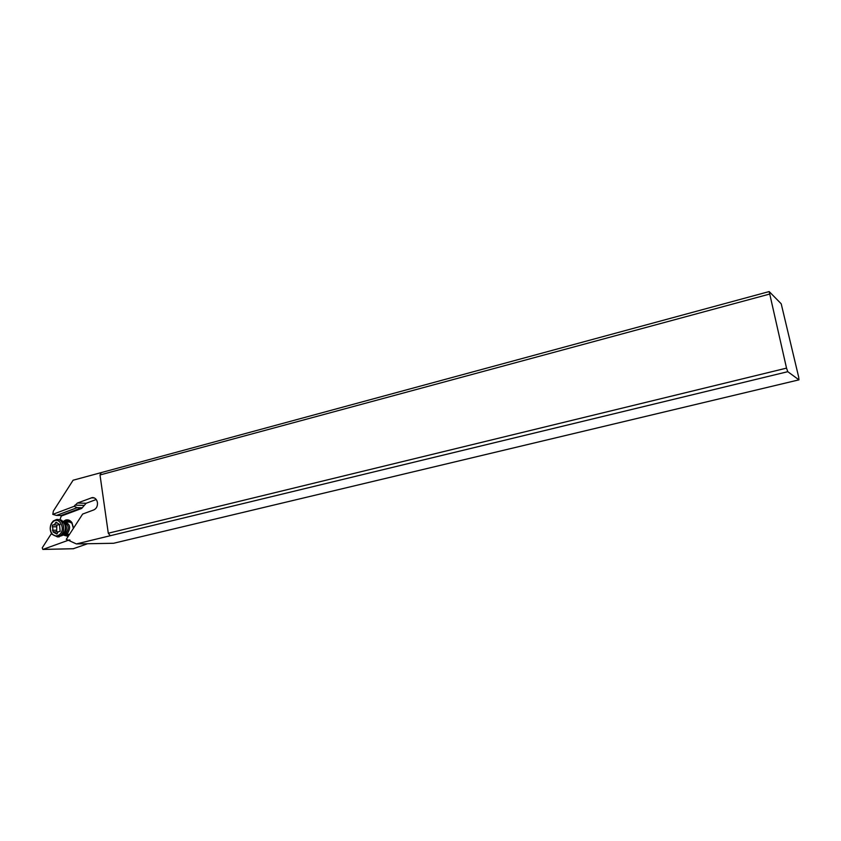 <?xml version="1.0" encoding="UTF-8"?>
<svg xmlns="http://www.w3.org/2000/svg" width="841" height="841" viewBox="0 0 841 841"><rect width="100%" height="100%" fill="white"/><g stroke="black" fill="none" stroke-linecap="round" stroke-linejoin="round"><path stroke-width="1.26" d="M798.698 377.157L781.205 303.79L769.179 291.564L786.524 368.127L787.775 371.69L798.95 379.848L798.698 377.157M87.622 543.728L73.314 548.721M51.48 533.457L42.229 547.848L42.859 549.436L69.34 539.89M96.221 499.501L86.139 503.275L81.682 508.437L61.267 516.059L59.984 519.612M63.17 521.473L65.819 519.98C68.226 519.465 70.266 520.337 71.927 522.597L73.514 528.169M68.184 536.4L62.949 534.918M798.95 379.848L113.535 543.275L76.384 543.927L787.775 371.69M786.524 368.127L108.289 533.226L100.005 474.965L101.277 472.589L73.104 480.222L53.372 511.065L52.794 514.356L74.134 506.324L77.383 503.044L92.3 497.578C95.033 497.599 96.747 499.27 97.44 502.592C97.693 506.166 96.484 508.605 93.814 509.909L82.649 514.061L66.281 539.333L76.384 543.927M110.266 535.717L108.289 533.226M100.005 474.965L769.357 294.14M101.277 472.589L769.179 291.564M52.794 514.356L56.463 515.428L77.225 507.649L74.134 506.324M77.225 507.649L81.798 507.754L81.682 508.437M61.267 516.059L61.099 515.491L56.463 515.428M64.505 522.061L67.259 520.831L71.99 523.26L73.388 528.358M68.836 535.381L64.305 534.34M69.877 521.336L68.762 522.061M68.584 534.319L69.214 534.802M63.59 534.161L65.262 534.35L67.511 533.341C71.022 527.601 70.066 523.827 64.631 522.04L63.779 522.229M64.557 533.047C67.154 529.431 67.038 526.045 64.21 522.892M57.756 519.517L61.456 520.148C66.46 524.647 66.775 529.756 62.371 535.465L58.113 536.884M60.594 535.475C66.481 531.039 63.254 518.371 56.568 519.507L53.33 520.947L51.459 523.281C49.63 527.16 49.808 530.829 52.016 534.277L57.44 536.884L60.594 535.475M59.501 534.645C66.208 529.452 59.406 515.932 53.067 521.777L51.417 523.838C49.787 527.275 49.955 530.534 51.9 533.583C54.202 536.274 56.736 536.632 59.501 534.645M52.436 525.11L54.465 524.553L56.074 522.187L59.48 524.385L60.153 531.302L58.103 531.848L56.894 534.046L53.099 532.006L52.436 525.11M56.789 524.984L56.662 531.848M54.003 531.859L58.113 531.838M59.049 524.532L57.524 524.984M68.647 540.122L70.034 540.101M73.682 548.71L42.996 549.404M91.227 497.83L94.339 497.935M86.139 503.275L77.383 503.044M74.891 505.157L83.658 505.367M81.798 507.754L61.099 515.491M63.979 533.604L66.292 532.7C69.319 527.98 68.605 524.668 64.147 522.787M65.756 524.858L65.651 531.523M52.3 526.792L56.557 526.792M56.673 530.229L52.405 530.24M55.653 533.509L57.23 533.499M55.306 523.018L56.957 523.028M73.556 548.742L42.859 549.436M93.298 497.609L92.3 497.578M71.99 523.26L71.927 522.597M68.279 520.831L67.259 520.831M65.472 522.04L70.959 522.082M51.9 533.583L52.016 534.277M51.417 523.838L51.459 523.281M57.44 536.884L59.227 536.873M65.262 534.35L69.53 534.319M59.932 531.438L59.354 531.438M59.984 524.532L58.891 524.532M57.955 524.984L53.54 524.973"/></g></svg>
